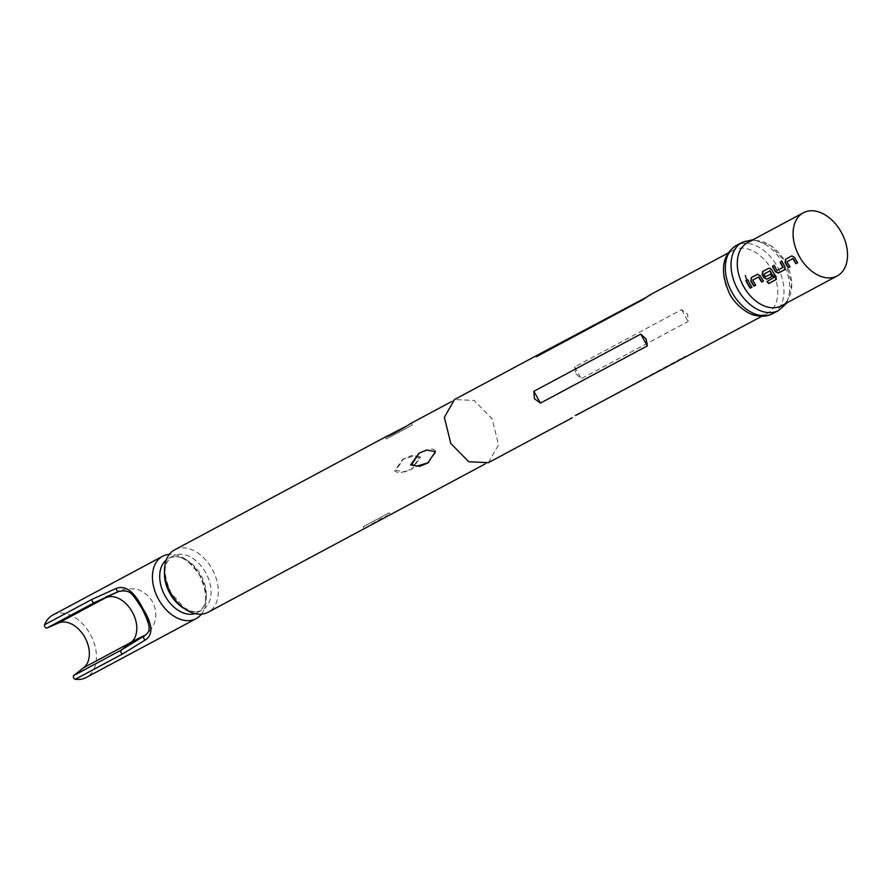 <?xml version="1.0" encoding="UTF-8"?>
<svg xmlns="http://www.w3.org/2000/svg" width="892" height="892" viewBox="0 0 892 892"><rect width="100%" height="100%" fill="white"/><g stroke="black" fill="none" stroke-linecap="round" stroke-linejoin="round"><path stroke-width="0.67" stroke-dasharray="4.46 3.34" d="M746.459 278.605L745.4 275.494M201.391 614.153A35.401 23.906 61.8 0 0 199.864 575.217A35.401 23.906 61.8 0 0 169.369 554.345M195.013 613.618A30.685 20.717 61.8 0 0 197.489 612.581A30.685 20.717 61.8 0 0 202.729 607.798A30.685 20.717 61.8 0 0 200.789 574.894A30.685 20.717 61.8 0 0 175.412 556.764A30.685 20.717 61.8 0 0 168.521 558.481A30.685 20.717 61.8 0 0 166.291 559.964M52.851 615.045A35.401 23.906 -118.2 0 1 90.092 633.989A35.401 23.906 -118.2 0 1 86.268 677.474M164.541 571.482A30.685 20.717 -118.2 0 1 168.03 560.711A30.685 20.717 -118.2 0 1 173.282 555.928A30.685 20.717 -118.2 0 1 205.55 572.341A30.685 20.717 -118.2 0 1 202.25 610.028A30.685 20.717 -118.2 0 1 195.359 611.745A30.685 20.717 -118.2 0 1 184.454 608.678M729.756 294.115A35.836 24.195 -118.2 0 1 733.625 250.095A35.836 24.195 -118.2 0 1 771.312 269.261A35.836 24.195 -118.2 0 1 767.454 313.282A35.836 24.195 -118.2 0 1 731.005 296.2M747.585 242.624A35.836 24.195 -118.2 0 1 785.272 261.791A35.836 24.195 -118.2 0 1 781.403 305.811M683.696 358.116L685.625 356.098L575.819 415.371M575.953 373.86L581.283 378.687L688.156 321.477L687.587 314.084L681.521 309.691L574.638 366.913L575.953 373.86M364.772 528.354C375.354 521.508 388.945 514.227 389.603 515.052L388.745 515.543M388.555 513.19L363.713 526.481L389.102 512.822L390.127 514.651L389.603 515.052M411.725 425.373L386.883 438.663L411.725 425.373L412.271 425.005L411.245 423.176L406.094 426.32M385.311 437.203L386.336 439.031L386.883 438.663M419.43 457.752L414.624 455.7L402.582 459.514L394.587 471.043L399.393 473.094L411.435 469.292L419.43 457.752M420.667 457.005L411.468 455.622L403.485 458.956L395.836 470.307L404.522 471.991L412.338 468.746L420.667 457.005M428.338 462.669L436.679 450.928L431.873 448.877L419.407 452.935M174.709 549.807A35.401 23.906 -118.2 0 1 211.95 568.739A35.401 23.906 -118.2 0 1 208.137 612.235M364.192 528.677L363.167 526.849L363.713 526.481M646.165 297.426L651.305 294.672L649.867 294.94M144.136 636.085C151.551 631.692 150.982 622.493 142.419 608.489C134.77 593.704 126.954 588.006 118.959 591.396A46.206 1.093 150.6 0 0 117.789 591.508C120.688 588.564 137.624 587.482 141.282 591.195C151.038 596.48 155.866 604.664 155.777 615.759C155.286 623.642 151.64 630.254 144.839 635.583M751.978 287.224L752.19 287.023A35.401 23.906 -118.2 0 1 747.92 279.452M760.185 275.695L757.709 274.212M763.407 281.103L763.619 280.913A35.401 23.906 -118.2 0 1 760.441 275.572M752.703 279.91L758.646 276.732M755.725 285.217L755.948 285.016A35.401 23.906 -118.2 0 1 752.926 279.999M776.207 279.397L776.129 276.799M776.33 276.587A35.401 23.906 -118.2 0 1 771.87 269.451L771.613 269.574M771.87 269.451L769.138 268.091M772.294 276.264A35.401 23.906 -118.2 0 1 770.855 274.022L770.621 274.19M770.855 274.022L765.626 276.866M765.648 276.609A35.401 23.906 -118.2 0 1 764.165 273.978L763.909 274.112M764.199 273.755L769.885 270.711M774.156 277.557L766.997 281.493M777.032 270.555L777.278 270.387A35.401 23.906 -118.2 0 1 774.535 265.203M783.165 267.444L777.478 270.488M784.893 266.753L785.138 266.585A35.401 23.906 -118.2 0 1 782.206 261.088M784.837 269.551L785.138 266.585M794.471 257.342L791.996 255.848M797.693 262.75L797.905 262.549A35.401 23.906 -118.2 0 1 794.727 257.208M786.989 261.546L792.932 258.379M790.011 266.853L790.234 266.663A35.401 23.906 -118.2 0 1 787.212 261.635M772.885 313.538A38.624 26.08 61.8 0 0 777.055 266.095A38.624 26.08 61.8 0 0 736.424 245.434M742.144 242.368A38.624 26.08 -118.2 0 1 782.775 263.029A38.624 26.08 -118.2 0 1 778.604 310.472M488.359 462.692L498.539 444.874L492.105 418.749L474.143 400.463L454.541 399.516M685.625 356.098L677.786 360.781M578.752 413.308L570.902 418.002M643.768 299.166L651.082 294.795M574.638 366.913L581.283 378.687M681.521 309.691L688.156 321.477M113.329 593.715A46.206 1.093 150.6 0 1 117.789 591.508L105.289 597.239M202.729 607.798C207.479 601.821 206.465 591.028 199.674 575.385C190.509 562.283 182.425 556.084 175.412 556.764M197.489 612.581L202.25 610.028M786.911 302.856L791.762 284.035L785.272 261.791L770.588 245.49L753.082 239.68M761.946 316.225L767.454 313.282M402.582 459.503L403.496 458.967M427.77 463.004L428.673 462.469M484.936 464.041L488.158 462.312M195.359 611.745L191.011 611.087L184.321 607.876L171.086 593.124C164.306 577.481 163.281 566.676 168.03 560.711M451.486 401.634L454.742 399.884M418.928 453.225L419.831 452.679M411.435 469.292L412.338 468.746M728.117 253.038L733.625 250.095M578.484 413.453L570.69 418.125M643.5 299.333L651.305 294.672M168.521 558.481L173.282 555.928"/><path stroke-width="1.34" d="M745.4 275.494L746.18 278.694M169.369 554.345A35.401 23.906 61.8 0 0 162.623 556.274A35.401 23.906 61.8 0 0 158.809 599.759A35.401 23.906 61.8 0 0 196.05 618.702A35.401 23.906 61.8 0 0 201.391 614.153M166.291 559.964A30.685 20.717 61.8 0 0 165.21 596.168A30.685 20.717 61.8 0 0 195.013 613.618M196.05 618.702L86.268 677.474A35.401 23.906 -118.2 0 1 75.318 679.258A2.141 1.45 -118.2 0 1 73.724 677.998A2.141 1.45 -118.2 0 1 73.813 675.467L121.256 650.056L144.95 635.505C149.443 631.447 152.666 630.042 142.096 608.69C131.871 593.28 130.879 589.434 118.881 591.429L118.881 591.429A2.141 1.594 -112 0 1 116.506 588.296C125.649 585.018 134.38 591.719 142.72 608.377C152.543 623.976 153.491 634.457 145.552 639.82L122.761 653.858L75.318 679.258M105.635 597.071L118.881 591.429A2.141 1.594 -112 0 0 118.959 591.396L94.496 602.568L47.053 627.968A2.141 1.45 -118.2 0 1 44.868 626.786A2.141 1.45 -118.2 0 1 44.6 624.746A35.401 23.906 -118.2 0 1 52.851 615.045L162.623 556.274M47.053 627.968L58.515 622.995A25.745 17.383 -118.2 0 1 84.74 637.189A25.745 17.383 -118.2 0 1 83.703 667.673L73.813 675.467M184.454 608.678A30.685 20.717 -118.2 0 1 169.971 593.615A30.685 20.717 -118.2 0 1 164.541 571.482M731.005 296.2A35.836 24.195 -118.2 0 1 729.756 294.115C719.576 271.324 721.795 255.101 736.424 245.434A38.624 26.08 61.8 0 0 732.265 292.877A38.624 26.08 61.8 0 0 772.885 313.538C767.633 316.359 761.657 316.95 754.966 315.3C750.763 315.032 736.803 307.394 729.756 294.115M837.22 275.929L781.403 305.811A35.836 24.195 -118.2 0 1 743.716 286.644A35.836 24.195 -118.2 0 1 747.585 242.624L803.402 212.742A35.836 24.195 -118.2 0 1 841.089 231.909A35.836 24.195 -118.2 0 1 837.22 275.929A35.836 24.195 -118.2 0 1 799.533 256.762A35.836 24.195 -118.2 0 1 803.402 212.742M575.819 415.371L761.946 316.225M646.031 338.938L647.347 345.873L540.474 403.095L534.397 398.702L533.829 391.309L640.712 334.099L646.031 338.938M411.245 423.187L410.677 423.499C400.084 430.357 386.504 437.615 385.835 436.801L406.094 426.32M410.588 464.966L419.775 466.349L427.77 463.015L435.43 451.675L426.777 449.981L418.928 453.225L410.588 464.966M419.407 452.935L411.836 464.219L416.519 466.271L428.338 462.669M389.603 515.052L364.192 528.677M364.304 528.621L208.137 612.235A35.401 23.906 -118.2 0 1 170.896 593.292A35.401 23.906 -118.2 0 1 174.709 549.807L386.693 436.311M785.038 262.393A35.836 24.195 -118.2 0 0 785.919 264.043A35.836 24.195 -118.2 0 0 788.249 267.801L790.011 266.853A35.836 24.195 -118.2 0 1 787.681 263.107A35.836 24.195 -118.2 0 1 786.956 261.769L792.876 258.602A35.836 24.195 -118.2 0 0 793.601 259.929A35.836 24.195 -118.2 0 0 795.932 263.686L797.693 262.75A35.836 24.195 -118.2 0 1 795.363 258.992A35.836 24.195 -118.2 0 1 794.471 257.342L791.717 255.959L785.573 259.249L785.294 262.259A35.401 23.906 -118.2 0 0 788.472 267.611L789.977 266.808M772.494 266.251A35.836 24.195 -118.2 0 0 774.49 270.165A35.836 24.195 -118.2 0 0 775.46 271.804L778.471 273.041L784.614 269.741L784.893 266.753A35.836 24.195 -118.2 0 1 783.934 265.114A35.836 24.195 -118.2 0 1 781.938 261.2L780.444 262.036A35.401 23.906 -118.2 0 0 783.187 267.221L777.032 270.555A35.836 24.195 -118.2 0 1 776.252 269.217A35.836 24.195 -118.2 0 1 774.256 265.303L772.773 266.139A35.401 23.906 -118.2 0 0 775.694 271.636L778.683 272.84L784.938 269.484M768.625 283.589L776.018 279.631L776.129 276.799A35.836 24.195 -118.2 0 1 772.505 271.224A35.836 24.195 -118.2 0 1 771.613 269.574L768.859 268.191L762.716 271.491L762.181 274.636A35.836 24.195 -118.2 0 0 763.061 276.275A35.836 24.195 -118.2 0 0 764.031 277.925L767.042 279.163L772.082 276.464A35.836 24.195 -118.2 0 1 770.621 274.19L765.414 276.776A35.836 24.195 -118.2 0 1 764.634 275.438A35.836 24.195 -118.2 0 1 763.909 274.112L769.829 270.945A35.836 24.195 -118.2 0 0 770.554 272.272A35.836 24.195 -118.2 0 0 773.966 277.557L766.997 281.493A35.836 24.195 -118.2 0 0 768.625 283.589L776.408 279.285M750.752 280.746A35.836 24.195 -118.2 0 0 751.633 282.396A35.836 24.195 -118.2 0 0 753.963 286.154L755.725 285.217A35.836 24.195 -118.2 0 1 753.394 281.459A35.836 24.195 -118.2 0 1 752.67 280.133L758.59 276.955A35.836 24.195 -118.2 0 0 759.315 278.293A35.836 24.195 -118.2 0 0 761.645 282.05L763.407 281.103A35.836 24.195 -118.2 0 1 761.077 277.345A35.836 24.195 -118.2 0 1 760.185 275.695L757.431 274.312L751.287 277.602L751.008 280.623A35.401 23.906 -118.2 0 0 754.186 285.964L755.691 285.161M745.89 280.489A35.836 24.195 -118.2 0 0 747.886 284.403A35.836 24.195 -118.2 0 0 750.217 288.161L751.978 287.224A35.836 24.195 -118.2 0 1 749.648 283.466A35.836 24.195 -118.2 0 1 747.652 279.553L746.158 280.389A35.401 23.906 -118.2 0 0 750.44 287.971L751.934 287.168M757.598 274.234L751.555 277.501L751.008 280.623M769.027 268.124L762.716 271.491M782.931 267.6L782.953 267.388A35.836 24.195 -118.2 0 1 782.173 266.05A35.836 24.195 -118.2 0 1 780.177 262.137M791.884 255.881L785.841 259.148L785.294 262.259M728.117 253.038L649.867 294.94L643.243 299.478L536.36 356.7L538.289 354.67L646.165 297.426M44.6 624.746L92.043 599.346A2.141 1.45 -118.2 0 0 92.311 601.386A2.141 1.45 -118.2 0 0 94.496 602.568L105.97 597.595A25.745 17.383 -118.2 0 1 132.183 611.789A25.745 17.383 -118.2 0 1 131.146 642.273A46.206 1.093 150.6 0 1 144.136 636.085A2.141 1.606 56.3 0 0 145.552 639.82M92.043 599.346L116.506 588.296M747.663 279.586L746.158 280.389M761.645 282.05L763.362 281.047M761.868 281.85A35.401 23.906 -118.2 0 1 758.847 276.821L758.59 276.955M762.983 271.38L762.181 274.636M762.437 274.502A35.401 23.906 -118.2 0 0 764.266 277.758L764.031 277.925M764.266 277.758L767.042 279.163M767.254 278.962L772.037 276.409M773.966 277.557L774.167 277.345A35.401 23.906 -118.2 0 1 770.086 270.811L769.629 270.845M768.815 283.344A35.401 23.906 -118.2 0 1 767.254 281.348M781.949 261.233L780.444 262.036M774.278 265.337L772.773 266.139M795.932 263.686L797.649 262.694M796.155 263.497A35.401 23.906 -118.2 0 1 793.133 258.468L792.876 258.602M83.703 667.673L131.146 642.273L121.256 650.056A2.141 1.45 61.8 0 0 121.167 652.598A2.141 1.45 61.8 0 0 122.761 653.858M772.885 313.538L778.604 310.472A38.624 26.08 -118.2 0 1 737.974 289.811A38.624 26.08 -118.2 0 1 742.144 242.368L736.424 245.434M538.289 354.67L454.53 399.516L444.361 417.322L450.795 443.447L468.757 461.744L488.359 462.692L572.118 417.857M536.36 356.7L544.209 352.005M540.474 403.095L533.829 391.309M647.347 345.873L640.712 334.099M58.515 622.995L105.97 597.595A46.206 1.093 150.6 0 1 113.329 593.715M778.604 310.472L786.911 302.856M427.77 463.004L428.673 462.469M388.745 515.543L484.936 464.041M411.145 423.232L451.486 401.634M753.082 239.68L742.144 242.368"/></g></svg>
